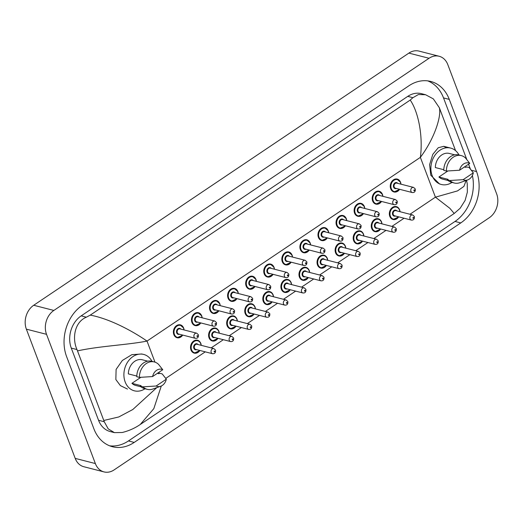<?xml version="1.0" encoding="UTF-8"?>
<svg xmlns="http://www.w3.org/2000/svg" width="523" height="523" viewBox="0 0 523 523"><rect width="100%" height="100%" fill="white"/><g stroke="black" fill="none" stroke-linecap="round" stroke-linejoin="round"><path stroke-width="0.78" d="M451.983 182.422A18.782 14.866 -75.6 0 1 441.353 184.488A18.782 14.866 -75.6 0 1 432.155 175.61A18.782 14.866 -75.6 0 1 434.803 155.462A18.782 14.866 -75.6 0 1 450.689 148.094A18.782 14.866 -75.6 0 1 459.011 155.017M467.693 179.905A8.839 6.995 -75.6 0 1 463.136 179.677L473.322 172.832A8.839 6.995 -75.6 0 1 467.693 179.905L459.802 182.71A14.147 11.192 -75.6 0 1 454.291 183.011A14.147 11.192 -75.6 0 1 449.976 180.494L447.361 179.82L448.074 179.343L438.908 176.996L447.865 170.975M448.119 180.52L442.726 179.134A13.258 10.493 -75.6 0 1 438.908 176.996M464.372 167L465.869 167.386L466.581 166.902L469.196 167.576L473.322 172.832M463.136 179.677L449.976 180.494M454.291 183.011L451.669 182.344A14.147 11.192 -75.6 0 1 447.361 179.82M443.798 169.714L435.339 167.55A13.258 10.493 -75.6 0 1 449.316 153.448L454.709 154.828M459.567 170.23A8.839 6.995 -75.6 0 1 469.752 163.385L459.567 170.23L446.407 171.047A14.147 11.192 -75.6 0 1 461.319 155.612A14.147 11.192 -75.6 0 1 465.627 158.129L469.752 163.385M446.407 171.047L443.792 170.374A14.147 11.192 -75.6 0 1 458.697 154.939L461.319 155.612M144.989 388.759A18.782 14.866 -75.6 0 1 134.365 390.825A18.782 14.866 -75.6 0 1 125.167 381.947A18.782 14.866 -75.6 0 1 127.808 361.798A18.782 14.866 -75.6 0 1 143.694 354.431A18.782 14.866 -75.6 0 1 152.016 361.36M160.698 386.242A8.839 6.995 -75.6 0 1 156.142 386.013L166.327 379.168A8.839 6.995 -75.6 0 1 160.698 386.242L152.814 389.047A14.147 11.192 -75.6 0 1 147.296 389.347A14.147 11.192 -75.6 0 1 142.988 386.83L140.367 386.164L141.079 385.68L131.92 383.333L140.87 377.312M141.125 386.857L135.738 385.471A13.258 10.493 -75.6 0 1 131.92 383.333M157.377 373.337L158.874 373.723L159.587 373.239L162.208 373.912L166.327 379.168M156.142 386.013L142.988 386.83M147.296 389.347L144.681 388.681A14.147 11.192 -75.6 0 1 140.367 386.164M136.804 376.057L128.351 373.886A13.258 10.493 -75.6 0 1 142.321 359.785L147.715 361.164M152.572 376.567A8.839 6.995 -75.6 0 1 162.758 369.722L152.572 376.567L139.419 377.384A14.147 11.192 -75.6 0 1 154.324 361.949A14.147 11.192 -75.6 0 1 158.639 364.466L162.758 369.722M139.419 377.384L136.797 376.717A14.147 11.192 -75.6 0 1 151.709 361.275L154.324 361.949M127.475 389.06L120.408 385.628L115.851 379.561L116.106 369.401L122.349 360.471L131.848 354.666L141.942 353.979M439.595 184.037L430.782 175.257L429.605 164.64L432.809 154.344L438.261 147.721L443.805 146.329L446.426 147.793M307.825 268.391A6.629 5.243 104.4 0 0 305.955 267.358A6.629 5.243 104.4 0 0 300.352 269.96A6.629 5.243 104.4 0 0 299.418 277.072A6.629 5.243 104.4 0 0 299.431 277.105A6.629 5.243 -75.6 0 1 300.365 269.999A6.629 5.243 -75.6 0 1 305.968 267.397A6.629 5.243 -75.6 0 1 309.217 270.528A6.629 5.243 -75.6 0 1 309.642 272.444M325.901 256.244A6.629 5.243 104.4 0 0 324.031 255.211A6.629 5.243 104.4 0 0 318.422 257.813A6.629 5.243 104.4 0 0 317.487 264.919A6.629 5.243 104.4 0 0 317.5 264.958A6.629 5.243 -75.6 0 1 318.435 257.846A6.629 5.243 -75.6 0 1 324.044 255.25A6.629 5.243 -75.6 0 1 327.293 258.382A6.629 5.243 -75.6 0 1 327.712 260.297M182.239 325.888A6.629 5.243 104.4 0 0 180.37 324.855A6.629 5.243 104.4 0 0 174.76 327.457A6.629 5.243 104.4 0 0 173.826 334.57A6.629 5.243 104.4 0 0 173.839 334.602A6.629 5.243 -75.6 0 1 174.774 327.496A6.629 5.243 -75.6 0 1 180.383 324.894A6.629 5.243 -75.6 0 1 183.625 328.026A6.629 5.243 -75.6 0 1 184.05 329.941M200.309 313.741A6.629 5.243 104.4 0 0 198.439 312.708A6.629 5.243 104.4 0 0 192.837 315.31A6.629 5.243 104.4 0 0 191.902 322.423A6.629 5.243 104.4 0 0 191.915 322.456A6.629 5.243 -75.6 0 1 192.85 315.349A6.629 5.243 -75.6 0 1 198.452 312.747A6.629 5.243 -75.6 0 1 201.701 315.879M218.385 301.594A6.629 5.243 104.4 0 0 216.515 300.562A6.629 5.243 104.4 0 0 210.906 303.163A6.629 5.243 104.4 0 0 209.971 310.27A6.629 5.243 104.4 0 0 209.984 310.309A6.629 5.243 -75.6 0 1 210.919 303.196A6.629 5.243 -75.6 0 1 216.529 300.601A6.629 5.243 -75.6 0 1 219.778 303.732A6.629 5.243 -75.6 0 1 220.196 305.648M236.461 289.448A6.629 5.243 104.4 0 0 234.585 288.415A6.629 5.243 104.4 0 0 228.982 291.017A6.629 5.243 104.4 0 0 228.048 298.123A6.629 5.243 104.4 0 0 228.061 298.162A6.629 5.243 -75.6 0 1 228.996 291.05A6.629 5.243 -75.6 0 1 234.605 288.448A6.629 5.243 -75.6 0 1 237.847 291.586A6.629 5.243 -75.6 0 1 238.272 293.501M289.755 280.544A6.629 5.243 104.4 0 0 287.885 279.504A6.629 5.243 104.4 0 0 282.276 282.106A6.629 5.243 104.4 0 0 281.341 289.219A6.629 5.243 104.4 0 0 281.354 289.258A6.629 5.243 -75.6 0 1 282.289 282.145A6.629 5.243 -75.6 0 1 287.898 279.544A6.629 5.243 -75.6 0 1 291.141 282.675A6.629 5.243 -75.6 0 1 291.566 284.59M271.679 292.69A6.629 5.243 104.4 0 0 269.809 291.651A6.629 5.243 104.4 0 0 264.2 294.253A6.629 5.243 104.4 0 0 263.265 301.366A6.629 5.243 104.4 0 0 263.285 301.405A6.629 5.243 -75.6 0 1 264.213 294.292A6.629 5.243 -75.6 0 1 269.822 291.69A6.629 5.243 -75.6 0 1 273.071 294.822A6.629 5.243 -75.6 0 1 273.49 296.737M253.603 304.837A6.629 5.243 104.4 0 0 251.733 303.804A6.629 5.243 104.4 0 0 246.13 306.4A6.629 5.243 104.4 0 0 245.195 313.512A6.629 5.243 104.4 0 0 245.209 313.552A6.629 5.243 -75.6 0 1 246.143 306.439A6.629 5.243 -75.6 0 1 251.746 303.837A6.629 5.243 -75.6 0 1 254.995 306.975A6.629 5.243 -75.6 0 1 255.42 308.89M235.533 316.984A6.629 5.243 104.4 0 0 233.663 315.951A6.629 5.243 104.4 0 0 228.054 318.553A6.629 5.243 104.4 0 0 227.119 325.659A6.629 5.243 104.4 0 0 227.132 325.698A6.629 5.243 -75.6 0 1 228.067 318.585A6.629 5.243 -75.6 0 1 233.676 315.99A6.629 5.243 -75.6 0 1 236.919 319.122M217.457 329.13A6.629 5.243 104.4 0 0 215.587 328.098A6.629 5.243 104.4 0 0 209.978 330.699A6.629 5.243 104.4 0 0 209.05 337.806A6.629 5.243 104.4 0 0 209.063 337.845A6.629 5.243 -75.6 0 1 209.998 330.739A6.629 5.243 -75.6 0 1 215.6 328.137A6.629 5.243 -75.6 0 1 218.849 331.268M199.387 341.277A6.629 5.243 104.4 0 0 197.511 340.244A6.629 5.243 104.4 0 0 191.908 342.846A6.629 5.243 104.4 0 0 190.973 349.959A6.629 5.243 104.4 0 0 190.987 349.992A6.629 5.243 -75.6 0 1 191.921 342.885A6.629 5.243 -75.6 0 1 197.531 340.283A6.629 5.243 -75.6 0 1 200.773 343.415M344.899 216.561A6.629 5.243 104.4 0 0 343.029 215.528A6.629 5.243 104.4 0 0 337.427 218.124A6.629 5.243 104.4 0 0 336.492 225.236A6.629 5.243 104.4 0 0 336.505 225.276A6.629 5.243 -75.6 0 1 337.44 218.163A6.629 5.243 -75.6 0 1 343.042 215.561A6.629 5.243 -75.6 0 1 346.291 218.699A6.629 5.243 -75.6 0 1 346.716 220.614M326.829 228.708A6.629 5.243 104.4 0 0 324.96 227.675A6.629 5.243 104.4 0 0 319.35 230.277A6.629 5.243 104.4 0 0 318.415 237.383A6.629 5.243 104.4 0 0 318.429 237.422A6.629 5.243 -75.6 0 1 319.363 230.31A6.629 5.243 -75.6 0 1 324.973 227.714A6.629 5.243 -75.6 0 1 328.215 230.846A6.629 5.243 -75.6 0 1 328.64 232.761M380.123 219.804A6.629 5.243 104.4 0 0 378.253 218.764A6.629 5.243 104.4 0 0 372.644 221.366A6.629 5.243 104.4 0 0 371.709 228.479A6.629 5.243 104.4 0 0 371.722 228.518A6.629 5.243 -75.6 0 1 372.657 221.406A6.629 5.243 -75.6 0 1 378.266 218.804A6.629 5.243 -75.6 0 1 381.509 221.935A6.629 5.243 -75.6 0 1 381.934 223.851M362.975 204.415A6.629 5.243 104.4 0 0 361.105 203.382A6.629 5.243 104.4 0 0 355.496 205.977A6.629 5.243 104.4 0 0 354.561 213.09A6.629 5.243 104.4 0 0 354.574 213.129A6.629 5.243 -75.6 0 1 355.509 206.016A6.629 5.243 -75.6 0 1 361.118 203.414A6.629 5.243 -75.6 0 1 364.368 206.552M381.051 192.268A6.629 5.243 104.4 0 0 379.175 191.228A6.629 5.243 104.4 0 0 373.572 193.83A6.629 5.243 104.4 0 0 372.638 200.943A6.629 5.243 104.4 0 0 372.651 200.982A6.629 5.243 -75.6 0 1 373.585 193.87A6.629 5.243 -75.6 0 1 379.195 191.268A6.629 5.243 -75.6 0 1 382.437 194.399A6.629 5.243 -75.6 0 1 382.862 196.315M398.193 207.657A6.629 5.243 104.4 0 0 396.323 206.618A6.629 5.243 104.4 0 0 390.72 209.22A6.629 5.243 104.4 0 0 389.785 216.332A6.629 5.243 104.4 0 0 389.798 216.365A6.629 5.243 -75.6 0 1 390.733 209.259A6.629 5.243 -75.6 0 1 396.336 206.657A6.629 5.243 -75.6 0 1 399.585 209.788A6.629 5.243 -75.6 0 1 400.01 211.704M362.047 231.951A6.629 5.243 104.4 0 0 360.177 230.918A6.629 5.243 104.4 0 0 354.568 233.513A6.629 5.243 104.4 0 0 353.633 240.626A6.629 5.243 104.4 0 0 353.653 240.665A6.629 5.243 -75.6 0 1 354.587 233.552A6.629 5.243 -75.6 0 1 360.19 230.95A6.629 5.243 -75.6 0 1 363.439 234.088A6.629 5.243 -75.6 0 1 363.858 236.004M343.977 244.097A6.629 5.243 104.4 0 0 342.101 243.064A6.629 5.243 104.4 0 0 336.498 245.666A6.629 5.243 104.4 0 0 335.563 252.772A6.629 5.243 104.4 0 0 335.576 252.812A6.629 5.243 -75.6 0 1 336.511 245.699A6.629 5.243 -75.6 0 1 342.12 243.103A6.629 5.243 -75.6 0 1 345.363 246.235A6.629 5.243 -75.6 0 1 345.788 248.15M308.753 240.855A6.629 5.243 104.4 0 0 306.883 239.822A6.629 5.243 104.4 0 0 301.274 242.424A6.629 5.243 104.4 0 0 300.339 249.53A6.629 5.243 104.4 0 0 300.359 249.569A6.629 5.243 -75.6 0 1 301.287 242.463A6.629 5.243 -75.6 0 1 306.896 239.861A6.629 5.243 -75.6 0 1 310.146 242.992A6.629 5.243 -75.6 0 1 310.564 244.908M290.677 253.001A6.629 5.243 104.4 0 0 288.807 251.968A6.629 5.243 104.4 0 0 283.204 254.57A6.629 5.243 104.4 0 0 282.27 261.683A6.629 5.243 104.4 0 0 282.283 261.716A6.629 5.243 -75.6 0 1 283.218 254.609A6.629 5.243 -75.6 0 1 288.827 252.008A6.629 5.243 -75.6 0 1 292.069 255.139A6.629 5.243 -75.6 0 1 292.494 257.055M272.607 265.154A6.629 5.243 104.4 0 0 270.737 264.115A6.629 5.243 104.4 0 0 265.128 266.717A6.629 5.243 104.4 0 0 264.193 273.83A6.629 5.243 104.4 0 0 264.207 273.869A6.629 5.243 -75.6 0 1 265.141 266.756A6.629 5.243 -75.6 0 1 270.751 264.154A6.629 5.243 -75.6 0 1 273.993 267.286A6.629 5.243 -75.6 0 1 274.418 269.201M254.531 277.301A6.629 5.243 104.4 0 0 252.661 276.268A6.629 5.243 104.4 0 0 247.052 278.864A6.629 5.243 104.4 0 0 246.124 285.976A6.629 5.243 104.4 0 0 246.137 286.016A6.629 5.243 -75.6 0 1 247.072 278.903A6.629 5.243 -75.6 0 1 252.674 276.301A6.629 5.243 -75.6 0 1 255.924 279.439A6.629 5.243 -75.6 0 1 256.342 281.348M399.121 180.115A6.629 5.243 104.4 0 0 397.251 179.082A6.629 5.243 104.4 0 0 391.642 181.684A6.629 5.243 104.4 0 0 390.714 188.796A6.629 5.243 104.4 0 0 390.727 188.829A6.629 5.243 -75.6 0 1 391.662 181.723A6.629 5.243 -75.6 0 1 397.264 179.121A6.629 5.243 -75.6 0 1 400.513 182.252A6.629 5.243 -75.6 0 1 400.932 184.168M104.012 471.909L83.857 466.738A17.677 13.99 -75.6 0 1 75.194 458.383L26.366 329.157A17.677 13.99 -75.6 0 1 33.707 305.269L408.881 53.104A17.677 13.99 -75.6 0 1 418.988 51.091L439.143 56.262A17.677 13.99 -75.6 0 1 447.806 64.617L496.634 193.843A17.677 13.99 -75.6 0 1 489.293 217.731L114.119 469.896A17.677 13.99 -75.6 0 1 104.012 471.909A17.677 13.99 -75.6 0 1 95.356 463.555L46.527 334.328A17.677 13.99 -75.6 0 1 53.862 310.44L429.043 58.275A17.677 13.99 -75.6 0 1 439.143 56.262M476.558 171.57L449.283 99.396A38.016 30.079 104.4 0 0 430.671 81.431A38.016 30.079 104.4 0 0 408.947 85.759L82.379 305.249A38.016 30.079 104.4 0 0 66.604 356.608L93.879 428.775A38.016 30.079 104.4 0 0 112.484 446.74A38.016 30.079 104.4 0 0 134.215 442.412L460.776 222.922A38.016 30.079 104.4 0 0 476.558 171.57L471.432 170.256M466.791 159.495L443.524 97.919A38.016 30.079 104.4 0 0 427.749 80.875M470.36 168.942L468.562 164.183M109.653 445.818A38.016 30.079 104.4 0 0 128.449 440.935L455.017 221.445A38.016 30.079 104.4 0 0 472.387 175.486M455.559 150.644L439.333 107.705C441.595 116.145 434.561 138.464 420.374 157.358C423.244 135.607 418.139 111.406 410.209 100.07L412.922 97.696L418.393 94.539L425.572 94.728L421.401 93.656A23.868 18.887 104.4 0 0 407.757 96.369L81.189 315.866A23.868 18.887 104.4 0 0 71.285 348.109L98.553 420.283A23.868 18.887 104.4 0 0 110.242 431.56L114.419 432.632L108.222 428.873L104.267 421.747L76.999 349.573C72.056 338.767 74.253 322.233 86.354 317.186L90.257 315.121C109.778 318.749 132.378 331.007 147.022 341.081C127.403 344.958 99.599 346.023 77.535 350.881M161.3 385.994L153.814 408.646L140.229 424.506C137.301 426.48 131.619 430.141 122.258 432.501L114.419 432.632M410.209 100.07L90.257 315.121M425.572 94.728L433.332 98.88L439.333 107.705M140.229 424.506L454.199 213.482L449.845 208.311L435.417 197.164L457.514 190.908L463.914 186.397L466.156 180.448M103.829 420.466L118.773 416.962L132.809 409.516L156.782 387.635M399.618 189.306A6.629 5.243 -75.6 0 1 393.969 191.967A6.629 5.243 -75.6 0 1 390.727 188.829M400.827 184.142A6.191 4.897 104.4 0 0 400.448 182.54A6.191 4.897 104.4 0 0 393.884 180.317A6.191 4.897 104.4 0 0 391.315 188.679A6.191 4.897 104.4 0 0 399.507 189.28M396.441 188.489A3.092 2.445 -75.6 0 1 393.597 187.142A3.092 2.445 -75.6 0 1 394.545 183.227A3.092 2.445 -75.6 0 1 397.761 183.357M396.8 183.109A2.654 2.099 104.4 0 0 394.558 184.148A2.654 2.099 104.4 0 0 394.185 186.992A2.654 2.099 104.4 0 0 395.486 188.247L412.242 192.542A2.654 2.099 -75.6 0 1 410.941 191.294A2.654 2.099 -75.6 0 1 411.313 188.45A2.654 2.099 -75.6 0 1 413.556 187.404L396.8 183.109M413.883 190.529A0.445 0.346 104.4 0 0 414.536 190.091A0.445 0.346 104.4 0 0 413.883 190.529M399.899 211.678A6.191 4.897 104.4 0 0 399.52 210.076A6.191 4.897 104.4 0 0 392.956 207.853A6.191 4.897 104.4 0 0 390.387 216.215A6.191 4.897 104.4 0 0 398.578 216.816M395.519 216.032A3.092 2.445 -75.6 0 1 392.668 214.678A3.092 2.445 -75.6 0 1 393.623 210.762A3.092 2.445 -75.6 0 1 396.833 210.893M412.634 214.94L395.872 210.645A2.654 2.099 104.4 0 0 393.629 211.684A2.654 2.099 104.4 0 0 393.257 214.528A2.654 2.099 104.4 0 0 394.558 215.783L411.313 220.078A2.654 2.099 -75.6 0 1 410.012 218.83A2.654 2.099 -75.6 0 1 410.385 215.986A2.654 2.099 -75.6 0 1 412.634 214.94L414.366 216.509C414.608 219.085 413.588 220.275 411.313 220.078M413.608 217.627A0.445 0.346 104.4 0 0 412.954 218.065A0.445 0.346 104.4 0 0 413.608 217.627M398.689 216.842A6.629 5.243 -75.6 0 1 393.041 219.503A6.629 5.243 -75.6 0 1 389.798 216.365M381.542 201.453A6.629 5.243 -75.6 0 1 375.9 204.114A6.629 5.243 -75.6 0 1 372.651 200.982M382.751 196.288A6.191 4.897 104.4 0 0 382.372 194.687A6.191 4.897 104.4 0 0 375.808 192.471A6.191 4.897 104.4 0 0 373.239 200.825A6.191 4.897 104.4 0 0 381.43 201.427M378.371 200.642A3.092 2.445 -75.6 0 1 375.521 199.296A3.092 2.445 -75.6 0 1 376.475 195.373A3.092 2.445 -75.6 0 1 379.685 195.504M378.73 195.256A2.654 2.099 104.4 0 0 376.482 196.295A2.654 2.099 104.4 0 0 376.109 199.139A2.654 2.099 104.4 0 0 377.41 200.394L394.165 204.689A2.654 2.099 -75.6 0 1 392.865 203.44A2.654 2.099 -75.6 0 1 393.244 200.597A2.654 2.099 -75.6 0 1 395.486 199.557L378.73 195.256M395.806 202.676A0.445 0.346 104.4 0 0 396.46 202.238A0.445 0.346 104.4 0 0 395.806 202.676M364.426 206.722A6.629 5.243 -75.6 0 1 364.786 208.461M363.472 213.6A6.629 5.243 -75.6 0 1 357.824 216.261A6.629 5.243 -75.6 0 1 354.574 213.129M364.675 208.435A6.191 4.897 104.4 0 0 364.302 206.833A6.191 4.897 104.4 0 0 357.732 204.617A6.191 4.897 104.4 0 0 355.163 212.972A6.191 4.897 104.4 0 0 363.361 213.574M360.295 212.789A3.092 2.445 -75.6 0 1 357.451 211.442A3.092 2.445 -75.6 0 1 358.399 207.52A3.092 2.445 -75.6 0 1 361.615 207.651M360.654 207.402A2.654 2.099 104.4 0 0 358.412 208.442A2.654 2.099 104.4 0 0 358.039 211.285A2.654 2.099 104.4 0 0 359.334 212.541L376.089 216.842A2.654 2.099 -75.6 0 1 374.795 215.587A2.654 2.099 -75.6 0 1 375.168 212.743A2.654 2.099 -75.6 0 1 377.41 211.704L360.654 207.402M377.737 214.829A0.445 0.346 104.4 0 0 378.384 214.391A0.445 0.346 104.4 0 0 377.737 214.829M345.396 225.753A6.629 5.243 -75.6 0 1 339.747 228.407A6.629 5.243 -75.6 0 1 336.505 225.276M346.605 220.582A6.191 4.897 104.4 0 0 346.226 218.987A6.191 4.897 104.4 0 0 339.662 216.764A6.191 4.897 104.4 0 0 337.093 225.125A6.191 4.897 104.4 0 0 345.285 225.72M342.219 224.936A3.092 2.445 -75.6 0 1 339.375 223.589A3.092 2.445 -75.6 0 1 340.323 219.673A3.092 2.445 -75.6 0 1 343.539 219.797M342.578 219.549A2.654 2.099 104.4 0 0 340.336 220.595A2.654 2.099 104.4 0 0 339.963 223.439A2.654 2.099 104.4 0 0 341.264 224.687L358.02 228.989A2.654 2.099 -75.6 0 1 356.719 227.734A2.654 2.099 -75.6 0 1 357.091 224.89A2.654 2.099 -75.6 0 1 359.334 223.851L342.578 219.549M359.661 226.975A0.445 0.346 104.4 0 0 360.314 226.537A0.445 0.346 104.4 0 0 359.661 226.975M327.32 237.9A6.629 5.243 -75.6 0 1 321.678 240.554A6.629 5.243 -75.6 0 1 318.429 237.422M328.529 232.728A6.191 4.897 104.4 0 0 328.15 231.133A6.191 4.897 104.4 0 0 321.586 228.911A6.191 4.897 104.4 0 0 319.017 237.272A6.191 4.897 104.4 0 0 327.208 237.867M324.149 237.082A3.092 2.445 -75.6 0 1 321.299 235.736A3.092 2.445 -75.6 0 1 322.253 231.82A3.092 2.445 -75.6 0 1 325.463 231.944M324.508 231.702A2.654 2.099 104.4 0 0 322.266 232.742A2.654 2.099 104.4 0 0 321.887 235.585A2.654 2.099 104.4 0 0 323.188 236.834L339.943 241.136A2.654 2.099 -75.6 0 1 338.649 239.88A2.654 2.099 -75.6 0 1 339.022 237.037A2.654 2.099 -75.6 0 1 341.264 235.997L324.508 231.702M341.584 239.122A0.445 0.346 104.4 0 0 342.238 238.684A0.445 0.346 104.4 0 0 341.584 239.122M381.823 223.824A6.191 4.897 104.4 0 0 381.45 222.223A6.191 4.897 104.4 0 0 374.88 220.006A6.191 4.897 104.4 0 0 372.311 228.361A6.191 4.897 104.4 0 0 380.509 228.963M377.443 228.178A3.092 2.445 -75.6 0 1 374.599 226.832A3.092 2.445 -75.6 0 1 375.547 222.909A3.092 2.445 -75.6 0 1 378.763 223.04M394.558 227.093L377.802 222.791A2.654 2.099 104.4 0 0 375.56 223.831A2.654 2.099 104.4 0 0 375.187 226.675A2.654 2.099 104.4 0 0 376.482 227.93L393.237 232.232A2.654 2.099 -75.6 0 1 391.943 230.976A2.654 2.099 -75.6 0 1 392.315 228.133A2.654 2.099 -75.6 0 1 394.558 227.093L396.29 228.662C396.532 231.231 395.519 232.421 393.237 232.232M395.532 229.774A0.445 0.346 104.4 0 0 394.878 230.212A0.445 0.346 104.4 0 0 395.532 229.774M380.613 228.989A6.629 5.243 -75.6 0 1 374.971 231.65A6.629 5.243 -75.6 0 1 371.722 228.518M363.753 235.971A6.191 4.897 104.4 0 0 363.374 234.369A6.191 4.897 104.4 0 0 356.81 232.153A6.191 4.897 104.4 0 0 354.241 240.515A6.191 4.897 104.4 0 0 362.432 241.11M359.366 240.325A3.092 2.445 -75.6 0 1 356.523 238.978A3.092 2.445 -75.6 0 1 357.471 235.062A3.092 2.445 -75.6 0 1 360.687 235.187M376.482 239.24L359.726 234.938A2.654 2.099 104.4 0 0 357.484 235.978A2.654 2.099 104.4 0 0 357.111 238.828A2.654 2.099 104.4 0 0 358.412 240.077L375.168 244.378A2.654 2.099 -75.6 0 1 373.867 243.123A2.654 2.099 -75.6 0 1 374.239 240.279A2.654 2.099 -75.6 0 1 376.482 239.24L378.221 240.809C378.462 243.378 377.443 244.568 375.168 244.378M377.462 241.927A0.445 0.346 104.4 0 0 376.808 242.365A0.445 0.346 104.4 0 0 377.462 241.927M362.544 241.136A6.629 5.243 -75.6 0 1 356.895 243.796A6.629 5.243 -75.6 0 1 353.653 240.665M345.677 248.118A6.191 4.897 104.4 0 0 345.298 246.523A6.191 4.897 104.4 0 0 338.734 244.3A6.191 4.897 104.4 0 0 336.165 252.661A6.191 4.897 104.4 0 0 344.356 253.256M341.297 252.472A3.092 2.445 -75.6 0 1 338.446 251.125A3.092 2.445 -75.6 0 1 339.401 247.209A3.092 2.445 -75.6 0 1 342.611 247.333M358.412 251.386L341.65 247.085A2.654 2.099 104.4 0 0 339.407 248.131A2.654 2.099 104.4 0 0 339.035 250.975A2.654 2.099 104.4 0 0 340.336 252.223L357.091 256.525A2.654 2.099 -75.6 0 1 355.79 255.27A2.654 2.099 -75.6 0 1 356.17 252.426A2.654 2.099 -75.6 0 1 358.412 251.386L360.144 252.955C360.386 255.525 359.366 256.715 357.091 256.525M359.386 254.073A0.445 0.346 104.4 0 0 358.732 254.511A0.445 0.346 104.4 0 0 359.386 254.073M344.467 253.289A6.629 5.243 -75.6 0 1 338.826 255.943A6.629 5.243 -75.6 0 1 335.576 252.812M409.973 214.26L435.417 197.164L420.374 157.358L147.022 341.081L154.978 362.145M159.254 373.468L158.835 372.356M165.798 378.377L205.264 351.848M211.161 347.887L223.341 339.702M229.237 335.74L241.417 327.555M247.314 323.593L259.486 315.408M265.383 311.447L277.563 303.262M283.459 299.293L295.639 291.115M301.536 287.147L313.708 278.962M319.605 275L331.785 266.815M337.681 262.853L349.854 254.668M355.751 250.707L367.93 242.522M373.827 238.56L386.007 230.375M391.904 226.407L404.076 218.222M53.862 310.44L33.707 305.269M46.527 334.328L26.366 329.157M95.356 463.555L75.194 458.383M429.043 58.275L408.881 53.104M443.524 97.919L449.283 99.396M455.017 221.445L460.776 222.922M128.449 440.935L134.215 442.412M98.553 420.283L104.267 421.747M71.285 348.109L76.999 349.573M81.189 315.866L86.354 317.186M407.757 96.369L412.922 97.696M309.25 250.046A6.629 5.243 -75.6 0 1 303.601 252.707A6.629 5.243 -75.6 0 1 300.359 249.569M310.453 244.882A6.191 4.897 104.4 0 0 310.08 243.28A6.191 4.897 104.4 0 0 303.51 241.057A6.191 4.897 104.4 0 0 300.947 249.419A6.191 4.897 104.4 0 0 309.139 250.02M306.073 249.229A3.092 2.445 -75.6 0 1 303.229 247.882A3.092 2.445 -75.6 0 1 304.177 243.966A3.092 2.445 -75.6 0 1 307.393 244.091M306.432 243.849A2.654 2.099 104.4 0 0 304.19 244.888A2.654 2.099 104.4 0 0 303.817 247.732A2.654 2.099 104.4 0 0 305.112 248.987L321.874 253.282A2.654 2.099 -75.6 0 1 320.573 252.027A2.654 2.099 -75.6 0 1 320.945 249.183A2.654 2.099 -75.6 0 1 323.188 248.144L306.432 243.849M323.515 251.269A0.445 0.346 104.4 0 0 324.168 250.831A0.445 0.346 104.4 0 0 323.515 251.269M291.174 262.193A6.629 5.243 -75.6 0 1 285.532 264.854A6.629 5.243 -75.6 0 1 282.283 261.716M292.383 257.028A6.191 4.897 104.4 0 0 292.004 255.427A6.191 4.897 104.4 0 0 285.44 253.204A6.191 4.897 104.4 0 0 282.871 261.565A6.191 4.897 104.4 0 0 291.063 262.167M288.003 261.376A3.092 2.445 -75.6 0 1 285.153 260.029A3.092 2.445 -75.6 0 1 286.107 256.113A3.092 2.445 -75.6 0 1 289.317 256.244M288.356 255.995A2.654 2.099 104.4 0 0 286.114 257.035A2.654 2.099 104.4 0 0 285.741 259.879A2.654 2.099 104.4 0 0 287.042 261.134L303.798 265.429A2.654 2.099 -75.6 0 1 302.497 264.18A2.654 2.099 -75.6 0 1 302.869 261.337A2.654 2.099 -75.6 0 1 305.118 260.291L288.356 255.995M305.439 263.415A0.445 0.346 104.4 0 0 306.092 262.977A0.445 0.346 104.4 0 0 305.439 263.415M273.098 274.34A6.629 5.243 -75.6 0 1 267.456 277A6.629 5.243 -75.6 0 1 264.207 273.869M274.307 269.175A6.191 4.897 104.4 0 0 273.934 267.573A6.191 4.897 104.4 0 0 267.364 265.357A6.191 4.897 104.4 0 0 264.795 273.712A6.191 4.897 104.4 0 0 272.993 274.314M269.927 273.529A3.092 2.445 -75.6 0 1 267.083 272.182A3.092 2.445 -75.6 0 1 268.031 268.26A3.092 2.445 -75.6 0 1 271.247 268.391M270.286 268.142A2.654 2.099 104.4 0 0 268.044 269.182A2.654 2.099 104.4 0 0 267.671 272.025A2.654 2.099 104.4 0 0 268.966 273.281L285.721 277.576A2.654 2.099 -75.6 0 1 284.427 276.327A2.654 2.099 -75.6 0 1 284.8 273.483A2.654 2.099 -75.6 0 1 287.042 272.444L270.286 268.142M287.362 275.562A0.445 0.346 104.4 0 0 288.016 275.124A0.445 0.346 104.4 0 0 287.362 275.562M327.601 260.271A6.191 4.897 104.4 0 0 327.228 258.669A6.191 4.897 104.4 0 0 320.658 256.447A6.191 4.897 104.4 0 0 318.089 264.808A6.191 4.897 104.4 0 0 326.287 265.403M323.221 264.618A3.092 2.445 -75.6 0 1 320.377 263.272A3.092 2.445 -75.6 0 1 321.325 259.356A3.092 2.445 -75.6 0 1 324.541 259.48M340.336 263.533L323.58 259.238A2.654 2.099 104.4 0 0 321.338 260.277A2.654 2.099 104.4 0 0 320.965 263.121A2.654 2.099 104.4 0 0 322.26 264.377L339.015 268.672A2.654 2.099 -75.6 0 1 337.721 267.416A2.654 2.099 -75.6 0 1 338.093 264.573A2.654 2.099 -75.6 0 1 340.336 263.533L342.068 265.102C342.31 267.678 341.297 268.868 339.015 268.672M341.31 266.22A0.445 0.346 104.4 0 0 340.663 266.658A0.445 0.346 104.4 0 0 341.31 266.22M326.398 265.436A6.629 5.243 -75.6 0 1 320.749 268.09A6.629 5.243 -75.6 0 1 317.5 264.958M309.531 272.418A6.191 4.897 104.4 0 0 309.152 270.816A6.191 4.897 104.4 0 0 302.588 268.593A6.191 4.897 104.4 0 0 300.019 276.955A6.191 4.897 104.4 0 0 308.21 277.556M305.144 276.765A3.092 2.445 -75.6 0 1 302.301 275.418A3.092 2.445 -75.6 0 1 303.248 271.502A3.092 2.445 -75.6 0 1 306.465 271.627M322.26 275.68L305.504 271.385A2.654 2.099 104.4 0 0 303.262 272.424A2.654 2.099 104.4 0 0 302.889 275.268A2.654 2.099 104.4 0 0 304.19 276.523L320.945 280.818A2.654 2.099 -75.6 0 1 319.645 279.57A2.654 2.099 -75.6 0 1 320.017 276.719A2.654 2.099 -75.6 0 1 322.26 275.68L323.999 277.249C324.24 279.825 323.221 281.014 320.945 280.818M323.24 278.367A0.445 0.346 104.4 0 0 322.586 278.805A0.445 0.346 104.4 0 0 323.24 278.367M308.322 277.582A6.629 5.243 -75.6 0 1 302.673 280.243A6.629 5.243 -75.6 0 1 299.431 277.105M291.455 284.564A6.191 4.897 104.4 0 0 291.076 282.963A6.191 4.897 104.4 0 0 284.512 280.74A6.191 4.897 104.4 0 0 281.943 289.101A6.191 4.897 104.4 0 0 290.134 289.703M287.075 288.918A3.092 2.445 -75.6 0 1 284.224 287.565A3.092 2.445 -75.6 0 1 285.179 283.649A3.092 2.445 -75.6 0 1 288.389 283.78M304.19 287.827L287.434 283.531A2.654 2.099 104.4 0 0 285.192 284.571A2.654 2.099 104.4 0 0 284.813 287.415A2.654 2.099 104.4 0 0 286.114 288.67L302.869 292.965A2.654 2.099 -75.6 0 1 301.575 291.716A2.654 2.099 -75.6 0 1 301.948 288.873A2.654 2.099 -75.6 0 1 304.19 287.827L305.922 289.396C306.164 291.971 305.151 293.161 302.869 292.965M305.164 290.513A0.445 0.346 104.4 0 0 304.51 290.951A0.445 0.346 104.4 0 0 305.164 290.513M290.245 289.729A6.629 5.243 -75.6 0 1 284.604 292.39A6.629 5.243 -75.6 0 1 281.354 289.258M255.028 286.486A6.629 5.243 -75.6 0 1 249.379 289.147A6.629 5.243 -75.6 0 1 246.137 286.016M256.237 281.322A6.191 4.897 104.4 0 0 255.858 279.72A6.191 4.897 104.4 0 0 249.294 277.504A6.191 4.897 104.4 0 0 246.725 285.865A6.191 4.897 104.4 0 0 254.917 286.46M251.851 285.676A3.092 2.445 -75.6 0 1 249.007 284.329A3.092 2.445 -75.6 0 1 249.955 280.413A3.092 2.445 -75.6 0 1 253.171 280.537M252.21 280.289A2.654 2.099 104.4 0 0 249.968 281.328A2.654 2.099 104.4 0 0 249.595 284.172A2.654 2.099 104.4 0 0 250.896 285.427L267.652 289.729A2.654 2.099 -75.6 0 1 266.351 288.474A2.654 2.099 -75.6 0 1 266.723 285.63A2.654 2.099 -75.6 0 1 268.966 284.59L252.21 280.289M269.293 287.715A0.445 0.346 104.4 0 0 269.946 287.277A0.445 0.346 104.4 0 0 269.293 287.715M236.952 298.64A6.629 5.243 -75.6 0 1 231.31 301.294A6.629 5.243 -75.6 0 1 228.061 298.162M238.161 293.468A6.191 4.897 104.4 0 0 237.782 291.873A6.191 4.897 104.4 0 0 231.218 289.65A6.191 4.897 104.4 0 0 228.649 298.012A6.191 4.897 104.4 0 0 236.841 298.607M233.781 297.822A3.092 2.445 -75.6 0 1 230.931 296.476A3.092 2.445 -75.6 0 1 231.885 292.56A3.092 2.445 -75.6 0 1 235.095 292.684M234.141 292.435A2.654 2.099 104.4 0 0 231.892 293.481A2.654 2.099 104.4 0 0 231.519 296.325A2.654 2.099 104.4 0 0 232.82 297.574L249.576 301.876A2.654 2.099 -75.6 0 1 248.275 300.62A2.654 2.099 -75.6 0 1 248.654 297.777A2.654 2.099 -75.6 0 1 250.896 296.737L234.141 292.435M251.217 299.862A0.445 0.346 104.4 0 0 251.87 299.424A0.445 0.346 104.4 0 0 251.217 299.862M218.882 310.786A6.629 5.243 -75.6 0 1 213.234 313.44A6.629 5.243 -75.6 0 1 209.984 310.309M220.085 305.615A6.191 4.897 104.4 0 0 219.712 304.02A6.191 4.897 104.4 0 0 213.142 301.797A6.191 4.897 104.4 0 0 210.573 310.159A6.191 4.897 104.4 0 0 218.771 310.754M215.705 309.969A3.092 2.445 -75.6 0 1 212.861 308.622A3.092 2.445 -75.6 0 1 213.809 304.706A3.092 2.445 -75.6 0 1 217.025 304.831M216.064 304.589A2.654 2.099 104.4 0 0 213.822 305.628A2.654 2.099 104.4 0 0 213.449 308.472A2.654 2.099 104.4 0 0 214.744 309.727L231.499 314.022A2.654 2.099 -75.6 0 1 230.205 312.767A2.654 2.099 -75.6 0 1 230.578 309.923A2.654 2.099 -75.6 0 1 232.82 308.884L216.064 304.589M233.147 312.009A0.445 0.346 104.4 0 0 233.794 311.571A0.445 0.346 104.4 0 0 233.147 312.009M201.76 316.049A6.629 5.243 -75.6 0 1 202.126 317.794M200.806 322.933A6.629 5.243 -75.6 0 1 195.157 325.594A6.629 5.243 -75.6 0 1 191.915 322.456M202.015 317.768A6.191 4.897 104.4 0 0 201.636 316.167A6.191 4.897 104.4 0 0 195.072 313.944A6.191 4.897 104.4 0 0 192.503 322.305A6.191 4.897 104.4 0 0 200.695 322.907M197.629 322.116A3.092 2.445 -75.6 0 1 194.785 320.769A3.092 2.445 -75.6 0 1 195.733 316.853A3.092 2.445 -75.6 0 1 198.949 316.977M197.988 316.735A2.654 2.099 104.4 0 0 195.746 317.775A2.654 2.099 104.4 0 0 195.373 320.619A2.654 2.099 104.4 0 0 196.674 321.874L213.43 326.169A2.654 2.099 -75.6 0 1 212.129 324.914A2.654 2.099 -75.6 0 1 212.501 322.07A2.654 2.099 -75.6 0 1 214.744 321.03L197.988 316.735M215.071 324.155A0.445 0.346 104.4 0 0 215.724 323.717A0.445 0.346 104.4 0 0 215.071 324.155M182.73 335.08A6.629 5.243 -75.6 0 1 177.088 337.74A6.629 5.243 -75.6 0 1 173.839 334.602M183.939 329.915A6.191 4.897 104.4 0 0 183.56 328.313A6.191 4.897 104.4 0 0 176.996 326.091A6.191 4.897 104.4 0 0 174.427 334.452A6.191 4.897 104.4 0 0 182.619 335.053M179.559 334.262A3.092 2.445 -75.6 0 1 176.715 332.916A3.092 2.445 -75.6 0 1 177.663 329A3.092 2.445 -75.6 0 1 180.873 329.13M179.919 328.882A2.654 2.099 104.4 0 0 177.676 329.921A2.654 2.099 104.4 0 0 177.297 332.765A2.654 2.099 104.4 0 0 178.598 334.02L195.354 338.316A2.654 2.099 -75.6 0 1 194.059 337.067A2.654 2.099 -75.6 0 1 194.432 334.223A2.654 2.099 -75.6 0 1 196.674 333.177L179.919 328.882M196.994 336.302A0.445 0.346 104.4 0 0 197.648 335.864A0.445 0.346 104.4 0 0 196.994 336.302M273.379 296.711A6.191 4.897 104.4 0 0 273.006 295.109A6.191 4.897 104.4 0 0 266.436 292.893A6.191 4.897 104.4 0 0 263.873 301.248A6.191 4.897 104.4 0 0 272.065 301.849M268.999 301.065A3.092 2.445 -75.6 0 1 266.155 299.718A3.092 2.445 -75.6 0 1 267.103 295.796A3.092 2.445 -75.6 0 1 270.319 295.926M286.114 299.98L269.358 295.678A2.654 2.099 104.4 0 0 267.116 296.718A2.654 2.099 104.4 0 0 266.743 299.561A2.654 2.099 104.4 0 0 268.038 300.817L284.8 305.118A2.654 2.099 -75.6 0 1 283.499 303.863A2.654 2.099 -75.6 0 1 283.871 301.019A2.654 2.099 -75.6 0 1 286.114 299.98L287.846 301.549C288.095 304.118 287.075 305.308 284.8 305.118M287.094 302.66A0.445 0.346 104.4 0 0 286.441 303.105A0.445 0.346 104.4 0 0 287.094 302.66M272.176 301.876A6.629 5.243 -75.6 0 1 266.527 304.536A6.629 5.243 -75.6 0 1 263.285 301.405M255.309 308.858A6.191 4.897 104.4 0 0 254.93 307.256A6.191 4.897 104.4 0 0 248.366 305.04A6.191 4.897 104.4 0 0 245.797 313.401A6.191 4.897 104.4 0 0 253.988 313.996M250.929 313.212A3.092 2.445 -75.6 0 1 248.079 311.865A3.092 2.445 -75.6 0 1 249.033 307.949A3.092 2.445 -75.6 0 1 252.243 308.073M268.044 312.126L251.282 307.825A2.654 2.099 104.4 0 0 249.04 308.864A2.654 2.099 104.4 0 0 248.667 311.715A2.654 2.099 104.4 0 0 249.968 312.963L266.723 317.265A2.654 2.099 -75.6 0 1 265.423 316.01A2.654 2.099 -75.6 0 1 265.795 313.166A2.654 2.099 -75.6 0 1 268.044 312.126L269.776 313.695C270.018 316.265 268.999 317.454 266.723 317.265M269.018 314.813A0.445 0.346 104.4 0 0 268.364 315.251A0.445 0.346 104.4 0 0 269.018 314.813M254.1 314.022A6.629 5.243 -75.6 0 1 248.451 316.683A6.629 5.243 -75.6 0 1 245.209 313.552M237.233 321.004A6.191 4.897 104.4 0 0 236.86 319.409A6.191 4.897 104.4 0 0 230.29 317.186A6.191 4.897 104.4 0 0 227.721 325.548A6.191 4.897 104.4 0 0 235.919 326.143M232.853 325.358A3.092 2.445 -75.6 0 1 230.009 324.012A3.092 2.445 -75.6 0 1 230.957 320.096A3.092 2.445 -75.6 0 1 234.173 320.22M249.968 324.273L233.212 319.978A2.654 2.099 104.4 0 0 230.97 321.017A2.654 2.099 104.4 0 0 230.597 323.861A2.654 2.099 104.4 0 0 231.892 325.11L248.647 329.412A2.654 2.099 -75.6 0 1 247.353 328.156A2.654 2.099 -75.6 0 1 247.725 325.313A2.654 2.099 -75.6 0 1 249.968 324.273L251.7 325.842C251.942 328.411 250.929 329.601 248.647 329.412M250.942 326.96A0.445 0.346 104.4 0 0 250.288 327.398A0.445 0.346 104.4 0 0 250.942 326.96M236.984 319.291A6.629 5.243 -75.6 0 1 237.344 321.037M236.023 326.175A6.629 5.243 -75.6 0 1 230.382 328.83A6.629 5.243 -75.6 0 1 227.132 325.698M219.163 333.158A6.191 4.897 104.4 0 0 218.784 331.556A6.191 4.897 104.4 0 0 212.22 329.333A6.191 4.897 104.4 0 0 209.651 337.695A6.191 4.897 104.4 0 0 217.843 338.289M214.776 337.505A3.092 2.445 -75.6 0 1 211.933 336.158A3.092 2.445 -75.6 0 1 212.881 332.242A3.092 2.445 -75.6 0 1 216.097 332.367M231.892 336.42L215.136 332.125A2.654 2.099 104.4 0 0 212.894 333.164A2.654 2.099 104.4 0 0 212.521 336.008A2.654 2.099 104.4 0 0 213.822 337.263L230.578 341.558A2.654 2.099 -75.6 0 1 229.277 340.303A2.654 2.099 -75.6 0 1 229.649 337.459A2.654 2.099 -75.6 0 1 231.892 336.42L233.631 337.989C233.873 340.565 232.853 341.754 230.578 341.558M232.872 339.107A0.445 0.346 104.4 0 0 232.219 339.545A0.445 0.346 104.4 0 0 232.872 339.107M218.908 331.438A6.629 5.243 -75.6 0 1 219.268 333.184M217.954 338.322A6.629 5.243 -75.6 0 1 212.305 340.976A6.629 5.243 -75.6 0 1 209.063 337.845M201.087 345.304A6.191 4.897 104.4 0 0 200.708 343.703A6.191 4.897 104.4 0 0 194.144 341.48A6.191 4.897 104.4 0 0 191.575 349.841A6.191 4.897 104.4 0 0 199.766 350.443M196.707 349.652A3.092 2.445 -75.6 0 1 193.856 348.305A3.092 2.445 -75.6 0 1 194.811 344.389A3.092 2.445 -75.6 0 1 198.021 344.513M213.822 348.566L197.066 344.271A2.654 2.099 104.4 0 0 194.818 345.311A2.654 2.099 104.4 0 0 194.445 348.155A2.654 2.099 104.4 0 0 195.746 349.41L212.501 353.705A2.654 2.099 -75.6 0 1 211.2 352.456A2.654 2.099 -75.6 0 1 211.58 349.606A2.654 2.099 -75.6 0 1 213.822 348.566L215.554 350.135C215.796 352.711 214.776 353.901 212.501 353.705M214.796 351.253A0.445 0.346 104.4 0 0 214.142 351.691A0.445 0.346 104.4 0 0 214.796 351.253M200.839 343.585A6.629 5.243 -75.6 0 1 201.198 345.33M199.878 350.469A6.629 5.243 -75.6 0 1 194.236 353.13A6.629 5.243 -75.6 0 1 190.987 349.992M393.969 191.967L399.703 189.326M401.017 184.188L400.598 182.318L396.735 178.984M412.242 192.542C414.517 192.739 415.537 191.549 415.295 188.973L413.556 187.404M395.813 206.52L396.336 206.657C397.572 206.807 398.683 207.873 399.67 209.854L400.088 211.723M393.041 219.503L398.774 216.862M375.9 204.114L381.627 201.473M382.947 196.341L382.529 194.464L378.665 191.13M394.165 204.689C396.441 204.885 397.46 203.695 397.219 201.12L395.486 199.557M357.824 216.261L363.55 213.626M364.871 208.487L364.453 206.611L360.589 203.284M376.089 216.842C378.371 217.032 379.384 215.842 379.142 213.273L377.41 211.704M339.747 228.407L345.481 225.773M346.795 220.634L346.376 218.758L342.513 215.43M358.02 228.989C360.295 229.179 361.315 227.989 361.073 225.42L359.334 223.851M321.678 240.554L327.405 237.919M328.725 232.781L328.307 230.911L324.443 227.577M339.943 241.136C342.225 241.325 343.238 240.135 342.996 237.566L341.264 235.997M377.737 218.666L378.266 218.804C379.502 218.954 380.613 220.02 381.6 222L382.019 223.877M374.971 231.65L380.698 229.009M359.661 230.82L360.19 230.95C361.426 231.101 362.537 232.166 363.524 234.147L363.943 236.023M356.895 243.796L362.629 241.162M341.591 242.966L342.12 243.103C343.356 243.254 344.461 244.313 345.448 246.294L345.873 248.17M338.826 255.943L344.552 253.309M450.689 148.094L443.72 146.303M454.199 213.482L460.162 208.252L465.11 200.427L467.353 192.124L467.255 183.874L466.549 180.311M303.601 252.707L309.328 250.066M310.649 244.927L310.231 243.058L306.367 239.724M321.874 253.282C324.149 253.478 325.169 252.289 324.927 249.713L323.188 248.144M285.532 264.854L291.259 262.213M292.573 257.074L292.154 255.204L288.297 251.87M303.798 265.429C306.073 265.625 307.093 264.435 306.851 261.86L305.118 260.291M267.456 277L273.183 274.359M274.503 269.227L274.085 267.351L270.221 264.017M285.721 277.576C288.003 277.772 289.016 276.582 288.774 274.013L287.042 272.444M323.515 255.113L324.044 255.25C325.28 255.401 326.391 256.466 327.378 258.447L327.797 260.317M320.749 268.09L326.476 265.455M305.439 267.26L305.968 267.397C307.204 267.547 308.315 268.613 309.302 270.594L309.721 272.463M302.673 280.243L308.407 277.602M287.369 279.406L287.898 279.544C289.134 279.694 290.245 280.759 291.233 282.74L291.651 284.61M284.604 292.39L290.33 289.749M249.379 289.147L255.113 286.512M256.427 281.374L256.009 279.498L252.145 276.17M267.652 289.729C269.927 289.919 270.947 288.729 270.705 286.159L268.966 284.59M231.31 301.294L237.037 298.659M238.357 293.521L237.939 291.644L234.075 288.317M249.576 301.876C251.851 302.065 252.871 300.875 252.629 298.306L250.896 296.737M213.234 313.44L218.96 310.806M220.281 305.667L219.863 303.798L215.999 300.464M231.499 314.022C233.781 314.212 234.794 313.022 234.552 310.453L232.82 308.884M195.157 325.594L200.891 322.953M202.205 317.814L201.786 315.944L197.923 312.61M213.43 326.169C215.705 326.365 216.725 325.175 216.483 322.599L214.744 321.03M177.088 337.74L182.815 335.099M184.135 329.961L183.717 328.091L179.853 324.757M195.354 338.316C197.635 338.512 198.648 337.322 198.407 334.746L196.674 333.177M269.293 291.553L269.822 291.69C271.058 291.841 272.169 292.906 273.156 294.887L273.575 296.763M266.527 304.536L272.254 301.902M251.223 303.706L251.746 303.837C252.982 303.987 254.093 305.053 255.08 307.034L255.499 308.91M248.451 316.683L254.185 314.048M233.147 315.853L233.676 315.99C234.912 316.14 236.023 317.206 237.011 319.18L237.429 321.057M230.382 328.83L236.108 326.195M215.071 327.999L215.6 328.137C216.836 328.287 217.947 329.353 218.934 331.334L219.353 333.203M212.305 340.976L218.039 338.342M197.001 340.146L197.531 340.283C198.766 340.434 199.871 341.499 200.865 343.48L201.283 345.35M194.236 353.13L199.963 350.488"/></g></svg>
